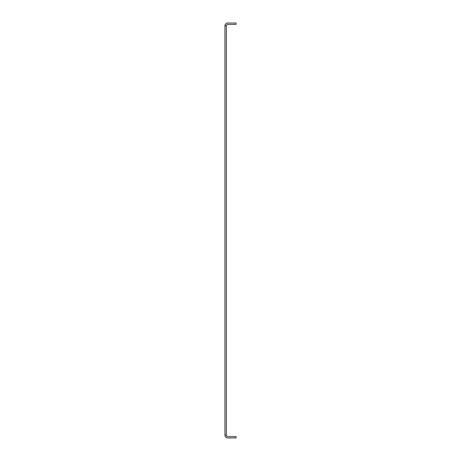 <?xml version="1.0" encoding="UTF-8"?>
<svg xmlns="http://www.w3.org/2000/svg" width="461" height="461" viewBox="0 0 461 461"><rect width="100%" height="100%" fill="white"/><g stroke="black" fill="none" stroke-linecap="round" stroke-linejoin="round"><path stroke-width="0.69" d="M226.339 25.828A1.389 1.389 0 0 1 227.722 24.439L236.049 24.439L236.049 23.05L227.722 23.05A2.778 2.778 0 0 0 224.951 25.828L226.339 25.828L226.339 435.172A1.389 1.389 0 0 0 227.722 436.561L236.049 436.561L236.049 437.95L227.722 437.95A2.778 2.778 0 0 1 224.951 435.172L226.339 435.172M224.951 25.828L224.951 435.172"/></g></svg>
